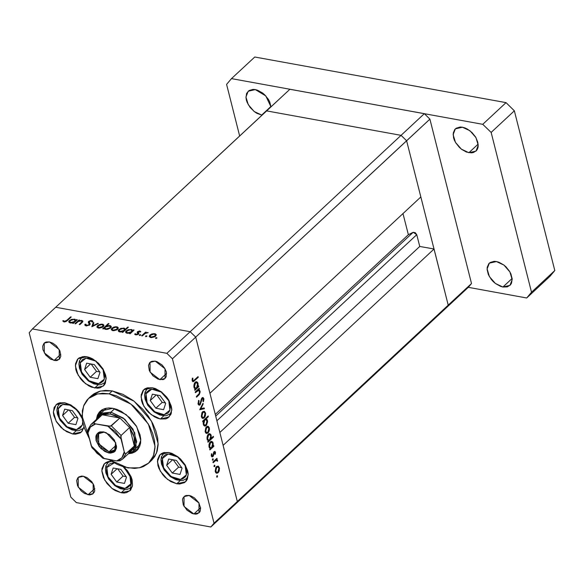 <?xml version="1.0" encoding="UTF-8"?>
<svg xmlns="http://www.w3.org/2000/svg" width="584" height="584" viewBox="0 0 584 584"><rect width="100%" height="100%" fill="white"/><g stroke="black" fill="none" stroke-linecap="round" stroke-linejoin="round"><path stroke-width="0.88" d="M266.625 110.916L401.069 135.335L406.646 140.766L448.249 305.169L445.015 309.002L468.273 287.343L210.824 527.009L76.38 502.583L210.824 527.009L214.065 523.176L237.323 501.525L195.728 337.121L172.463 358.773L214.065 523.176L172.463 358.773L166.885 353.342L190.143 331.69L55.699 307.264L32.434 328.923L166.885 353.342L32.434 328.923L29.2 332.749L70.803 497.152L29.2 332.749L32.434 328.923L55.699 307.264L190.143 331.69L55.699 307.264L266.625 110.916L401.069 135.335L406.646 140.766L448.249 305.169L445.015 309.002L448.249 305.169L471.514 283.517L468.273 287.343L471.514 283.517L448.249 305.169L445.015 309.002L234.089 505.35L237.323 501.525L195.728 337.121L190.143 331.69L166.885 353.342L172.463 358.773L195.728 337.121L190.143 331.69L195.728 337.121L429.912 119.114L471.514 283.517L429.912 119.114L406.646 140.766L420.86 196.917L209.933 393.273L195.728 337.121L209.933 393.273L420.86 196.917L406.646 140.766L195.728 337.121L190.143 331.69L424.334 113.683L429.912 119.114L424.334 113.683L401.069 135.335L406.646 140.766L401.069 135.335L190.143 331.69L55.699 307.264L289.883 89.257L424.334 113.683L289.883 89.257L266.625 110.916L401.069 135.335L266.625 110.916M101.901 409.873L99.871 414.304L100.587 412.18M97.455 419.21L102.215 414.771L110.449 414.056L106.054 413.822L102.215 414.771L119.851 417.976L115.143 415.472L110.449 414.056L110.931 412.18L114.676 408.69L110.931 412.18L123.209 417.976L132.977 429.167L136.729 441.738L133.115 451.184L128.356 453.731L136.116 446.256L134.714 432.686L124.801 419.268L110.931 412.18L101.747 413.158L96.382 419.436L100.207 411.173L112.814 408.274L117.121 409.472L121.472 411.486L129.685 417.648L136.196 425.816L140.021 434.759L140.722 439.088L140.569 443.095L139.569 446.643L137.766 449.578L135.218 451.79L132.028 453.206L128.334 453.753L136.853 450.534L140.766 440.299L136.7 426.678L126.122 414.552L112.814 408.274L108.733 407.946L105.025 408.501L101.842 409.91L99.295 412.129L97.484 415.063L96.382 419.436L99.287 414.852L110.931 412.18L110.449 414.056L119.851 417.976L129.612 427.481L134.159 437.146L134.298 446.008L128.641 452.709M91.549 395.682L94.243 393.601L99.477 391.287L105.558 390.382L112.259 390.915L109.157 393.806L130.984 404.106L148.351 424.006L155.016 446.359L153.41 455.907L148.599 463.149L139.554 467.82L127.903 467.901L108.551 459.411L117.267 464.448L124.399 467.098L134.605 468.441L140.686 467.529L143.423 466.543L148.146 463.557L151.738 459.309L154.052 453.965L154.994 447.738L154.541 440.862L152.709 433.598L149.555 426.225L142.642 415.596L133.656 406.274L126.889 401.201L116.216 395.762L109.157 393.806L112.259 390.915L122.895 394.368L133.429 400.719L142.941 409.413L148.314 416.151L152.658 423.342L155.804 430.707L157.643 437.971L158.096 444.847L157.154 451.082L154.84 456.418L151.679 460.28L156.512 453.016L158.118 443.475L151.453 421.122L134.086 401.223L112.259 390.915L100.601 390.995L91.564 395.667L88.476 398.536L97.499 393.886L109.157 393.806L102.455 393.266L96.375 394.171L93.637 395.156L88.914 398.149L86.965 400.128L84.001 404.946L82.359 410.756L82.519 420.845L84.352 428.109L89.505 439.059L82.052 415.983L83.556 406.062L88.461 398.551M160.366 419.005L151.154 414.655L143.832 406.267L141.021 396.835L143.73 389.747L152.46 387.747L155.439 388.572L161.388 391.879L166.586 396.938L168.645 399.894L171.287 406.077L171.776 409.077L170.981 414.304L167.966 417.874L165.761 418.852L160.366 419.005L157.388 418.18L154.373 416.779L148.686 412.516L146.241 409.815L142.591 403.778L141.532 400.675L141.153 394.901L143.095 390.411L144.861 388.878L147.066 387.9L152.46 387.747L161.666 392.09L168.995 400.485L171.805 409.917L169.097 416.998L160.366 419.005L163.834 415.779L160.366 419.005M176.762 483.8L167.55 479.449L160.228 471.054L157.417 461.623L160.125 454.542L168.849 452.542L171.827 453.366L177.784 456.673L180.529 459.024L185.04 464.681L187.683 470.872L188.172 473.865L187.376 479.099L186.121 481.128L184.362 482.669L179.587 484.026L176.762 483.8L170.769 481.574L165.082 477.31L162.637 474.602L158.987 468.565L157.928 465.463L157.549 459.688L159.49 455.206L161.257 453.673L163.462 452.695L168.849 452.542L178.062 456.885L185.391 465.28L188.201 474.712L185.493 481.793L176.762 483.8L180.23 480.574L176.762 483.8M121.209 492.786L112.004 488.436L104.675 480.041L101.864 470.616L104.572 463.528L111.442 461.309L107.909 461.681L105.704 462.659L103.937 464.192L101.996 468.675L101.893 471.456L103.434 477.551L107.084 483.596L112.281 488.647L115.216 490.56L121.209 492.786L124.677 489.56L121.209 492.786L124.042 493.013L126.604 492.633L130.575 490.122L132.517 485.632L132.137 479.858L131.079 476.756L127.429 470.719L123.786 466.915L132.115 479.778L129.94 490.779L121.209 492.786M72.686 433.985L63.481 429.641L56.152 421.246L53.341 411.815L56.049 404.727L64.78 402.726L70.773 404.953L76.46 409.216L78.906 411.917L82.088 416.939L74.664 407.61L64.78 402.726L59.385 402.88L57.181 403.858L54.166 407.428L53.37 412.654L53.859 415.655L56.502 421.838L61.013 427.495L66.693 431.759L72.686 433.985L76.154 430.758L72.686 433.985L75.519 434.211L80.285 432.853L82.052 431.32L83.972 426.948L81.417 431.985L72.686 433.985M94.696 387.995L85.483 383.651L78.161 375.256L75.351 365.825L78.059 358.744L86.79 356.736L89.768 357.569L92.783 358.963L98.462 363.226L102.974 368.884L105.616 375.067L106.105 378.067L105.31 383.301L104.054 385.331L100.09 387.842L97.521 388.221L91.717 387.17L88.702 385.776L83.016 381.505L80.57 378.804L76.92 372.767L75.862 369.665L75.482 363.89L77.424 359.408L79.19 357.868L83.957 356.51L86.79 356.736L95.995 361.087L103.324 369.482L106.135 378.906L103.426 385.995L94.696 387.995L98.163 384.768L94.696 387.995M88.067 494.765L78.271 487.217L78.212 477.435L83.381 476.245L86.936 477.559L91.754 481.69L93.915 485.267L94.769 490.531L94.36 491.984L92.571 494.101L89.746 494.904L84.519 493.451L81.147 490.925L77.533 485.742L76.686 480.479L77.833 477.821L78.876 476.916L81.709 476.106L83.381 476.245L93.184 483.793L93.243 493.582L88.067 494.765L94.798 488.509L88.067 494.765M159.877 379.688L150.081 372.132L150.022 362.35L155.191 361.16L156.957 361.649L162.111 365.007L164.783 368.358L166.352 372.023L166.17 376.899L164.381 379.016L163.075 379.593L158.118 379.199L152.957 375.841L149.343 370.657L148.497 365.401L149.643 362.744L150.687 361.832L152.001 361.255L155.191 361.16L164.995 368.716L165.053 378.498L159.877 379.688L166.608 373.424L159.877 379.688M193.866 513.986L184.062 506.438L184.004 496.648L189.172 495.458L190.939 495.955L194.472 497.911L198.764 502.656L200.626 508.102L200.151 511.204L199.414 512.409L197.056 513.891L195.538 514.117L192.099 513.497L186.946 510.139L183.332 504.963L182.478 499.7L182.887 498.247L184.675 496.13L185.982 495.553L189.172 495.458L198.976 503.014L199.034 512.796L193.866 513.986L200.589 507.722L193.866 513.986M54.086 360.467L44.289 352.918L44.223 343.129L49.399 341.947L52.954 343.261L56.32 345.786L59.933 350.969L60.787 356.233L59.634 358.89L57.283 360.379L55.765 360.605L50.531 359.153L45.713 355.021L42.924 349.604L42.698 346.181L43.851 343.523L44.895 342.618L46.202 342.034L49.399 341.947L59.196 349.495L59.261 359.284L54.086 360.467L60.816 354.203L54.086 360.467M75.643 323.828L74.949 323.704L78.92 320.01L79.614 320.134L78.898 320.806L81.497 320.419L82.877 321.091L82.57 322.047L79.898 324.602L79.205 324.478L81.986 321.711L81.22 320.893L78.409 321.426L75.643 323.828L78.249 321.521L81.22 320.893L82.037 321.375L81.891 321.886L79.205 324.478L79.898 324.602L81.921 322.718L82.899 321.163L81.826 320.463L78.898 320.806L79.614 320.134L78.92 320.01L74.949 323.704L75.643 323.828M89.732 324.908L86.279 325.909L84.987 325.303L84.899 324.346L85.826 324.208L86.615 325.361L88.418 325.157L89.301 324.229L88.264 322.317L88.542 321.514L90.571 320.565L92.586 320.879L92.951 321.799L91.995 321.996L91.593 321.207L90.732 321.039L89.199 321.704L90.148 323.85L89.732 324.908L90.133 323.813L89.169 322.258L89.367 321.514L91.184 321.076L91.995 321.996L92.951 321.799L91.819 320.572L88.651 321.404L88.257 322.251L89.279 324.069L89.045 324.777L86.615 325.361L85.826 324.208L84.899 324.346L84.884 325.054L86.06 325.879L89.732 324.908M91.863 326.777L93.163 322.602L93.907 322.733L92.892 325.762L97.652 323.412L98.404 323.551L91.863 326.777L98.404 323.551L97.652 323.412L92.892 325.762L93.907 322.733L93.163 322.602L91.863 326.777M97.499 325.602L101.142 324.149L103.04 324.361L103.996 325.383L102.331 327.361L99.302 328.12L96.893 327.113L97.499 325.602L96.871 327.055L98.375 328.033L103.332 326.668L103.967 325.208L102.477 324.215L99.674 324.434L99.784 324.865L99.674 324.434L97.499 325.602L97.71 326.449L97.499 325.602M111.836 328.208L115.479 326.755L117.384 326.96L118.34 327.989L116.669 329.96L113.639 330.726L111.23 329.719L111.836 328.208L111.215 329.653L112.712 330.639L117.669 329.267L118.311 327.814L116.822 326.821L114.019 327.04L114.128 327.471L114.019 327.04L111.836 328.208L112.048 329.055L111.836 328.208M132.678 330.595L133.415 329.909L134.108 330.033L130.137 333.727L129.444 333.603L130.13 332.96L127.772 333.325L126.093 332.902L125.618 331.573L128.181 329.704L131.816 329.595L132.678 330.595L131.203 329.434L126.195 330.792L125.567 332.208L127.071 333.252L130.13 332.96L129.444 333.603L130.137 333.727L134.108 330.033L133.415 329.909L133.568 330.537L133.415 329.909L132.678 330.595L132.838 331.216L132.678 330.595M155.731 338.457L155.76 337.764L156.957 337.822L156.016 338.472L156.965 337.837L155.541 337.917L155.731 338.457M149.811 335.106L153.461 333.654L155.359 333.858L156.315 334.887L154.643 336.858L151.621 337.625L149.212 336.618L149.811 335.106L149.19 336.552L150.694 337.537L155.651 336.165L156.286 334.712L154.797 333.719L151.993 333.938L152.103 334.369L151.993 333.938L149.811 335.106L150.03 335.953L149.811 335.106M145.744 336.639L145.774 335.946L146.971 336.004L146.022 336.654L146.978 336.026L145.555 336.099L145.744 336.639M142.306 335.939L141.613 335.815L145.577 332.121L146.27 332.245L145.686 332.792L148.183 332.668L145.336 333.325L142.306 335.939L145.124 333.449L148.183 332.668L145.686 332.792L146.27 332.245L145.577 332.121L141.613 335.815L142.306 335.939M139.51 335.508L139.54 334.814L140.744 334.873L139.795 335.523L140.744 334.887L139.32 334.968L139.51 335.508M137.488 331.727L139.649 330.982L140.832 331.807L140.021 332.041L139.306 331.457L138.196 331.836L138.882 333.435L137.97 334.45L136.452 334.866L134.984 334.53L134.663 334.026L135.488 333.771L136.598 334.391L137.912 333.851L137.138 332.442L137.488 331.727L137.145 332.464L137.824 333.946L136.189 334.362L135.488 333.771L134.663 334.026L135.736 334.822L138.532 334.055L138.868 333.325L138.196 331.836L140.832 331.807L139.948 331.018L140.197 331.989L139.948 331.018L137.488 331.727L137.897 333.347L137.488 331.727M125.326 329.296L127.692 327.091L128.385 327.215L122.822 332.398L122.129 332.274L122.815 331.632L120.457 331.997L118.778 331.573L118.297 330.245L120.866 328.376L124.494 328.266L125.326 329.296L123.881 328.099L118.88 329.464L118.245 330.88L119.757 331.916L122.815 331.632L122.129 332.274L122.822 332.398L128.385 327.215L127.692 327.091L127.852 327.712L127.692 327.091L125.326 329.296L125.487 329.916L125.326 329.296M104.171 328.193L103.434 328.88L102.74 328.755L108.31 323.572L109.004 323.697L106.682 325.857L110.31 325.675L111.252 326.478L111.004 327.602L107.763 329.31L105.646 329.354L104.39 328.777L104.171 328.193L105.646 329.354L110.653 327.989L111.281 326.58L109.77 325.536L106.682 325.857L109.004 323.697L108.31 323.572L102.74 328.755L103.434 328.88L104.171 328.193L104.273 328.617L104.171 328.193M75.913 320.28L76.643 319.601L77.336 319.725L73.372 323.419L72.679 323.288L73.365 322.653L71.007 323.01L69.328 322.594L68.854 321.258L71.416 319.397L75.044 319.28L75.913 320.28L74.431 319.119L69.43 320.485L68.795 321.901L70.306 322.937L73.365 322.653L72.679 323.288L73.372 323.419L77.336 319.725L76.643 319.601L76.803 320.222L76.643 319.601L75.913 320.28L76.066 320.908L75.913 320.28M64.51 321.346L65.977 321.047L70.591 316.871L71.285 316.995L66.072 321.565L63.919 321.857L62.685 320.93L63.51 320.616L64.51 321.346L63.51 320.616L62.685 320.93L63.919 321.857L67.62 320.412L71.285 316.995L70.591 316.871L66.977 320.236L67.131 320.842L66.977 320.236L64.51 321.346L64.656 321.908L64.51 321.346M195.421 392.696L195.231 391.974L199.202 388.28L199.385 389.01L198.669 389.674L199.502 390.112L200.129 391.842L199.268 394.558L196.545 397.164L196.363 396.441L199.261 393.543L199.502 391.521L198.188 390.397L195.421 392.696L198.538 390.389L199.502 391.521L199.107 393.777L196.363 396.441L196.545 397.164L198.575 395.28L200.027 391.192L198.669 389.674L199.385 389.01L199.202 388.28L195.231 391.974L195.421 392.696M200.137 404.865L199.166 405.223L198.217 404.332L198.465 400.763L198.648 400.347L199.093 400.777L198.728 403.675L199.859 404.216L201.458 398.697L202.298 397.638L203.101 397.573L203.874 399.003L203.429 401.668L202.933 401.325L203.159 398.887L202.239 398.544L200.137 404.865L202.239 398.544L203.225 399.091L202.933 401.325L203.429 401.668L203.801 398.66L202.903 397.514L202.035 397.843L200.422 403.347L199.363 404.347L198.64 403.398L199.093 400.777L198.648 400.347L198.086 403.916L199.181 405.223L200.137 404.865L198.312 404.537L200.137 404.865M199.728 409.742L202.984 403.245L203.188 404.026L200.794 408.683L204.181 407.961L204.378 408.749L199.728 409.742L204.378 408.749L204.181 407.961L200.794 408.683L203.188 404.026L202.984 403.245L199.728 409.742M202.677 411.749L204.495 411.333L205.634 413.56L204.933 416.969L202.955 418.429L201.998 417.961L201.341 416.407L201.947 412.706L202.677 411.749L201.407 416.713L202.794 418.407L204.225 417.881L205.429 415.75L205.517 412.895L204.291 411.253L202.677 411.749M206.488 426.816L207.707 426.247L208.503 426.517L209.481 429.342L208.415 432.54L206.765 433.496L205.816 433.029L205.152 431.474L205.758 427.773L206.488 426.816L205.225 431.78L206.605 433.474L208.035 432.941L209.24 430.817L209.327 427.962L208.101 426.313L206.488 426.816M212.956 446.212L213.686 445.526L213.868 446.256L209.904 449.95L209.722 449.22L210.408 448.585L209.254 447.512L208.948 444.833L209.583 442.825L211.167 441.358L212.7 442.022L213.255 445.015L212.956 446.212L213.153 443.066L211.707 441.343L210.32 441.862L209.036 446.869L210.408 448.585L209.722 449.22L209.904 449.95L213.868 446.256L213.686 445.526L212.496 446.132L212.956 446.212M216.627 476.873L217.284 475.675L217.416 476.916L216.627 476.873L217.255 477.128L217.226 475.661L216.627 476.873M216.554 466.609L218.379 466.193L219.518 468.419L218.817 471.828L216.839 473.288L215.883 472.821L215.226 471.266L215.824 467.565L216.554 466.609L215.292 471.58L216.679 473.266L218.109 472.741L219.314 470.616L219.394 467.755L218.168 466.112L216.554 466.609M213.978 466.375L214.627 465.178L214.759 466.419L213.978 466.375L214.598 466.631L214.569 465.163L213.978 466.375M213.138 462.732L212.956 462.002L216.919 458.309L217.102 459.039L216.518 459.579L217.372 460.017L217.562 461.178L216.029 460.28L213.138 462.732L215.868 460.353L216.518 460.207L217.562 461.178L217.54 460.418L216.518 459.579L217.102 459.039L216.919 458.309L212.956 462.002L213.138 462.732M212.342 459.936L212.999 458.739L213.131 459.98L212.342 459.936L212.97 460.192L212.941 458.725L212.342 459.936M214.058 451.731L214.897 451.461L215.387 451.979L215.299 454.301L214.832 454.126L214.941 452.571L214.364 452.359L213.357 456.038L211.977 456.892L211.291 455.717L211.452 453.775L211.941 453.914L211.963 455.819L212.722 455.929L214.058 451.731L213.233 454.096L213.759 454.206L214.635 452.308L214.832 454.126L215.299 454.301L215.474 452.257L213.846 451.965L215.474 452.257L214.795 451.432L214.058 451.731M210.977 438.555L213.343 436.35L213.525 437.08L207.962 442.263L207.773 441.533L208.459 440.898L207.189 439.511L206.999 437.139L207.641 435.131L209.225 433.671L210.758 434.335L211.284 437.35L210.977 438.555L211.204 435.379L209.758 433.649L208.378 434.167L207.094 439.183L208.459 440.898L207.773 441.533L207.962 442.263L213.525 437.08L213.343 436.35L210.977 438.555M203.539 421.21L202.809 421.896L202.619 421.166L208.189 415.983L208.371 416.713L206.05 418.874L207.232 419.911L207.605 421.882L206.371 425.364L205.108 426.101L203.977 425.634L203.261 423.999L203.312 421.998L203.341 424.356L204.787 426.086L206.174 425.561L207.451 420.553L206.05 418.874L208.371 416.713L208.189 415.983L202.619 421.166L202.809 421.896L203.539 421.21L202.736 421.064L203.539 421.21M197.859 386.571L198.596 385.893L198.779 386.615L194.815 390.309L194.633 389.579L195.319 388.944L194.165 387.871L193.859 385.192L194.494 383.184L196.078 381.717L197.611 382.381L198.166 385.374L197.859 386.571L198.056 383.425L196.618 381.702L195.231 382.221L193.946 387.228L195.319 388.944L194.633 389.579L194.815 390.309L198.779 386.615L198.596 385.893L197.407 386.491L197.859 386.571M192.764 380.177L193.647 380.659L198.056 376.636L198.246 377.359L193.392 381.666L192.581 381.461L192.194 380.651L192.326 378.118L192.859 378.155L192.764 380.177L192.859 378.155L192.326 378.118L192.194 380.651L193.005 381.702L198.246 377.359L198.056 376.636L194.45 379.994L193.246 380.746L192.107 380.053L192.764 380.177M70.803 497.152L76.38 502.583L70.803 497.152M151.249 460.666L150.066 461.615M214.065 523.176L210.824 527.009L234.089 505.35L237.323 501.525L214.065 523.176M133.7 450.644L138.262 448.943M133.115 451.184L140.459 443.716L139.386 445.249M138.547 446.132L135.364 448.154M216.81 475.902L217.533 476.033L216.81 475.902M216.686 477.026L217.255 477.128L216.686 477.026M216.81 466.397L217 466.777L216.81 466.397M218.693 467.623L219.394 467.755L218.693 467.623M218.796 470.521L219.314 470.616L218.796 470.521M215.978 472.266L218.109 472.741L215.978 472.266M218.912 468.207L217.92 472.011L216.825 472.419L215.182 471.011L215.781 471.12L216.737 467.339L216.043 467.215L217.825 466.923L218.912 468.207L217.708 466.915L216.182 468.069L215.686 470.638L216.642 472.368L217.606 472.259L218.482 471.281L218.912 468.207M214.153 465.404L214.883 465.536L214.153 465.404M214.029 466.528L214.598 466.631L214.029 466.528M216.299 458.893L217.102 459.039L216.299 458.893M215.715 459.433L216.518 459.579L215.715 459.433M216.657 460.258L217.54 460.418L216.657 460.258M217.044 461.083L217.562 461.178L217.044 461.083M214.912 460.177L215.868 460.353L214.912 460.177M213.664 461.338L214.474 461.491L213.664 461.338M212.525 458.966L213.248 459.097L212.525 458.966M212.401 460.09L212.97 460.192L212.401 460.09M213.62 452.323L214.262 452.439L213.62 452.323M213.416 452.877L213.948 452.98L213.416 452.877M213.467 455.79L213.759 454.206L213.233 454.111L213.05 455.374L212.313 456.075L211.817 455.476L211.941 453.914L211.452 453.775L211.342 455.965L212.145 456.944L213.467 455.79L212.912 455.688L213.467 455.79M211.481 456.374L212.926 456.637L211.481 456.374M211.437 453.819L211.941 453.914L211.437 453.819M211.247 455.374L211.817 455.476L211.247 455.374M213.065 446.11L213.868 446.256L213.065 446.11M209.751 447.643L209.466 447.906L209.751 447.643M210.539 441.679L210.736 442.044L210.539 441.679M212.452 442.942L213.153 443.066L212.452 442.942M212.664 443.533L211.693 447.38L210.627 447.804L208.933 446.329L209.532 446.439L210.503 442.592L209.802 442.468L211.591 442.205L212.664 443.533L211.481 442.19L209.882 443.475L209.444 445.95L210.401 447.731L211.371 447.629L212.262 446.643L212.664 443.533M212.722 436.934L213.525 437.08L212.722 436.934M207.802 439.956L207.524 440.212L207.802 439.956M208.59 433.985L208.795 434.357L208.59 433.985M210.503 435.255L211.204 435.379L210.503 435.255M210.722 435.839L209.751 439.694L208.678 440.117L206.992 438.642L207.59 438.752L208.554 434.905L207.86 434.773L209.649 434.511L210.722 435.839L209.532 434.503L207.933 435.788L207.502 438.263L208.459 440.037L209.43 439.942L210.32 438.956L210.722 435.839M206.736 426.605L206.933 426.984L206.736 426.605M208.627 427.831L209.327 427.962L208.627 427.831M208.729 430.722L209.24 430.817L208.729 430.722M205.904 432.474L208.035 432.941L205.904 432.474M208.838 428.408L207.853 432.218L206.751 432.627L205.108 431.218L205.707 431.328L206.67 427.546L205.977 427.415L207.758 427.13L208.838 428.408L207.641 427.116L206.116 428.276L205.619 430.846L206.568 432.576L207.532 432.459L208.408 431.488L208.838 428.408M207.568 416.567L208.371 416.713L207.568 416.567M205.247 418.728L206.05 418.874L205.247 418.728M204.809 419.129L205.006 419.473L204.809 419.129M206.758 420.429L207.451 420.553L206.758 420.429M204.064 425.072L206.174 425.561L204.064 425.072M203.831 423.896L204.794 420.042L203.991 419.896L205.867 419.626L206.962 420.991L205.991 424.838L204.911 425.225L203.232 423.787L205.013 425.24L206.546 424.086L207.05 421.48L206.094 419.699L205.115 419.794L204.225 420.779L203.831 423.896M202.925 411.537L203.123 411.917L202.925 411.537M204.816 412.764L205.517 412.895L204.816 412.764M204.918 415.662L205.429 415.75L204.918 415.662M202.093 417.407L204.225 417.881L202.093 417.407M205.028 413.348L204.042 417.151L202.94 417.56L201.297 416.151L201.896 416.261L202.852 412.479L202.159 412.355L203.94 412.063L205.028 413.348L203.831 412.049L202.298 413.209L201.808 415.779L202.757 417.509L203.721 417.392L204.597 416.421L205.028 413.348M202.633 403.931L203.188 404.026L202.633 403.931M200.246 408.581L200.794 408.683L200.246 408.581M202.276 408.369L204.378 408.749L202.276 408.369M200.692 408.661L200.144 408.778L200.692 408.661M198.502 400.668L199.093 400.777L198.502 400.668M197.983 403.281L198.64 403.398L197.983 403.281M202.918 398.5L203.801 398.66L202.918 398.5M201.589 398.427L202.239 398.544L201.589 398.427M201.173 399.639L201.67 399.733L201.173 399.639M200.896 401.23L201.407 401.325L200.896 401.23M198.575 388.864L199.385 389.01L198.575 388.864M197.859 389.528L198.669 389.674L197.859 389.528M199.341 391.068L200.027 391.192L199.341 391.068M197.764 395.134L198.575 395.28L197.764 395.134M197.012 390.316L197.947 390.484L197.012 390.316M196.042 391.214L196.852 391.368L196.042 391.214M197.969 386.469L198.779 386.615L197.969 386.469M194.654 388.002L194.377 388.265L194.654 388.002M195.443 382.038L195.647 382.411L195.443 382.038M197.356 383.301L198.056 383.425L197.356 383.301M197.574 383.892L196.604 387.747L195.531 388.163L193.844 386.696L194.443 386.798L195.406 382.951L194.713 382.827L196.501 382.564L197.574 383.892L196.392 382.549L194.786 383.834L194.355 386.316L195.311 388.09L196.282 387.995L197.173 387.002L197.574 383.892M197.436 377.213L198.246 377.359L197.436 377.213M193.706 380.615L194.574 380.775L193.706 380.615M192.107 379.461L192.705 379.571L192.107 379.461M156.782 338.187L156.636 337.61L156.782 338.187M154.972 334.391L154.797 333.719L154.972 334.391M154.307 334.172L155.439 334.961L155.096 336.603L154.95 336.048L151.176 337.085L151.307 337.61L150.022 336.333L150.504 335.238L153.84 334.121L151.271 334.705L150.037 336.384L151.636 337.143L154.191 336.574L155.453 335.165L154.307 334.172M146.796 336.377L146.65 335.8L146.796 336.377M145.737 332.741L145.577 332.121L145.737 332.741M147.81 332.814L147.715 332.427L147.81 332.814M140.561 335.245L140.415 334.668L140.561 335.245M138.707 333.865L138.423 332.734L138.707 333.865M135.751 334.829L135.488 333.771L135.751 334.829M136.313 334.866L136.189 334.362L136.313 334.866M137.948 334.457L137.824 333.946L137.948 334.457M138.196 334.318L138.007 333.537M138.123 334.004L138.423 333.778L138.123 334.004M130.29 333.588L130.13 332.96L130.29 333.588M126.421 331.675L126.195 330.792L126.421 331.675M131.363 330.084L131.203 329.434L131.363 330.084M130.721 329.887L131.911 330.675L131.575 332.391L131.422 331.763L127.589 332.8L127.721 333.325L126.429 332.019L126.889 330.924L130.254 329.829L127.538 330.464L126.443 332.084L128.057 332.851L130.648 332.303L131.933 330.829L130.721 329.887M122.968 332.26L122.815 331.632L122.968 332.26M119.1 330.347L118.88 329.464L119.1 330.347M124.049 328.748L123.881 328.099L124.049 328.748M123.407 328.558L124.596 329.347L124.261 331.055L124.1 330.434L120.267 331.471L120.399 331.997L119.107 330.69L119.567 329.595L122.939 328.5L120.034 329.245L119.129 330.756L120.735 331.522L123.333 330.975L124.618 329.5L123.407 328.558M116.99 327.493L116.822 326.821L116.99 327.493M116.333 327.274L117.457 328.062L117.114 329.704L116.975 329.15L113.201 330.186L113.332 330.712L112.048 329.434L112.522 328.339L115.866 327.222L113.289 327.807L112.062 329.486L113.661 330.237L116.209 329.675L117.479 328.266L116.333 327.274M108.471 324.193L108.31 323.572L108.471 324.193M106.777 326.237L106.682 325.857L106.777 326.237M109.945 326.215L109.77 325.536L109.945 326.215M106.127 328.901L104.93 328.106L105.427 327.025L109.266 325.989L110.42 326.77L110.099 328.42L109.96 327.865L106.127 328.901L106.259 329.427L106.127 328.901L109.661 328.106L110.405 326.704L108.799 325.938L106.2 326.485L104.974 327.624L105.113 328.434L106.127 328.901M102.653 324.887L102.477 324.215L102.653 324.887M101.988 324.668L103.12 325.456L102.777 327.098L102.638 326.544L98.857 327.58L98.995 328.113L97.703 326.828L98.185 325.733L101.521 324.616L98.952 325.2L97.725 326.879L99.317 327.639L101.872 327.069L103.142 325.66L101.988 324.668M93.506 323.952L93.163 322.602L93.506 323.952M93.009 326.215L92.892 325.762L93.009 326.215M97.769 323.864L97.652 323.412L97.769 323.864M85.198 325.536L84.899 324.346L85.198 325.536M86.76 325.938L86.615 325.361L86.76 325.938M89.184 325.31L89.045 324.777L89.184 325.31M89.52 325.084L89.279 324.069M89.169 323.784L88.651 321.404L89.169 323.784M92.17 321.966L91.819 320.572L92.17 321.966M89.695 324.332L89.878 324.762M90.06 324.485L89.666 322.945L90.06 324.485M79.074 320.638L78.92 320.01L79.074 320.638M78.986 321.163L78.898 320.806L78.986 321.163M82.3 322.346L81.826 320.463L82.3 322.346M81.227 323.361L81.074 322.74L81.227 323.361M82.067 322.58L81.891 321.886L82.067 322.58M73.518 323.273L73.365 322.653L73.518 323.273M69.657 321.361L69.43 320.485L69.657 321.361M74.599 319.769L74.431 319.119L74.599 319.769M73.956 319.572L75.146 320.368L74.81 322.076L74.65 321.456L70.817 322.485L70.949 323.01L69.657 321.711L70.117 320.616L73.489 319.521L70.584 320.258L69.678 321.777L71.285 322.543L73.883 321.988L75.168 320.521L73.956 319.572M70.744 317.499L70.591 316.871L70.744 317.499M63.817 321.835L63.51 320.616L63.817 321.835M64.269 321.901L64.087 321.178L64.269 321.901M223.117 445.373L237.323 501.525L234.089 505.35L237.323 501.525L223.117 445.373L434.036 249.018L448.249 305.169L237.323 501.525L448.249 305.169L434.036 249.018L223.117 445.373M402.989 213.554L408.333 234.688L413.187 232.249L415.246 232.629L416.742 234.688L419.714 246.419L434.036 249.018L419.714 246.419L219.854 432.467L419.714 246.419L416.742 234.688L413.187 232.249L215.708 416.085L413.187 232.249L408.333 234.688L215.284 414.406L408.333 234.688L402.989 213.554M216.883 420.736L416.742 234.688L216.883 420.736M145.963 393.733L151.767 389.178L161.206 392.09L168.739 400.77L169.966 410.129L169.097 411.895L167.812 413.275L164.155 414.684L161.936 414.669L157.125 413.18L152.446 409.983L150.38 407.88L148.599 405.559L146.183 400.58L145.635 398.12L145.963 393.733L146.825 391.974L149.789 389.645L151.767 389.178L156.366 389.703L161.206 392.09L163.483 393.879L167.323 398.31L168.739 400.77L170.287 405.741L169.966 410.129L164.155 414.684L154.724 411.771L147.19 403.091L145.963 393.733L145.102 391.908L145.963 393.733M145.102 391.908L148.037 387.681M171.47 412.851L170.951 413.392L171.455 412.924M152.329 394.215L150.249 400.529L155.884 408.252L163.593 409.654L165.681 403.332L160.045 395.616L152.329 394.215L160.045 395.616L165.681 403.332L163.593 409.654L155.884 408.252L162.213 402.361L165.389 402.938L162.213 402.361L155.884 408.252L150.249 400.529L156.264 394.93L150.249 400.529L152.329 394.215M156.862 395.039L162.213 402.361L156.862 395.039M162.359 458.528L168.163 453.972L177.602 456.885L185.135 465.565L186.354 474.923L185.493 476.683L182.537 479.011L180.551 479.479L175.959 478.953L173.521 477.975L168.842 474.777L166.776 472.675L164.995 470.346L162.578 465.375L161.958 460.601L163.221 456.761L164.513 455.381L166.185 454.44L170.389 453.987L172.762 454.498L177.602 456.885L179.879 458.674L183.719 463.097L185.135 465.565L186.683 470.536L186.354 474.923L180.551 479.479L171.119 476.566L163.586 467.886L162.359 458.528L161.498 456.703L162.359 458.528M164.359 452.483L161.498 456.703L164.433 452.469M168.725 459.002L166.644 465.324L172.28 473.04L179.989 474.442L182.069 468.127L176.441 460.404L168.725 459.002L176.441 460.404L182.069 468.127L179.989 474.442L172.28 473.04L178.602 467.149L181.785 467.733L178.602 467.149L172.28 473.04L166.644 465.324L172.66 459.717L166.644 465.324L168.725 459.002M173.258 459.827L178.602 467.149L173.258 459.827M80.293 362.722L86.096 358.167L95.535 361.087L103.069 369.767L104.288 379.125L103.426 380.885L100.47 383.206L98.484 383.681L96.265 383.659L91.454 382.17L89.053 380.761L84.709 376.877L82.928 374.548L80.512 369.57L79.964 367.117L80.293 362.722L82.446 359.583L86.096 358.167L88.323 358.189L90.695 358.7L95.535 361.087L99.879 364.971L101.653 367.299L103.069 369.767L104.616 374.731L104.288 379.125L98.484 383.681L89.053 380.761L81.519 372.081L80.293 362.722L79.431 360.905L80.293 362.722M79.431 360.905L82.366 356.671M86.658 363.204L84.578 369.526L90.213 377.242L97.922 378.644L100.003 372.322L94.374 364.606L86.658 363.204L94.374 364.606L100.003 372.322L97.922 378.644L90.213 377.242L96.535 371.351L99.718 371.928L96.535 371.351L90.213 377.242L84.578 369.526L90.593 363.92L84.578 369.526L86.658 363.204M91.192 364.029L96.535 371.351L91.192 364.029M82.709 421.947L82.286 425.108L80.132 428.254L76.482 429.663L71.883 429.138L67.043 426.751L62.7 422.867L59.51 418.071L57.962 413.1L58.283 408.712L57.422 406.895L58.283 408.712L62.59 404.464L69.934 405.128L77.416 410.457L82.081 418.334M57.422 406.895L60.356 402.661M83.789 427.831L83.271 428.371L83.775 427.904M82.286 425.108L76.482 429.663L67.043 426.751L59.51 418.071L58.283 408.712L60.437 405.573L64.094 404.157L68.686 404.683L71.124 405.661L75.803 408.866L77.869 410.961L81.059 415.757L82.256 418.925M64.649 409.194L62.568 415.509L68.204 423.232L75.92 424.634L78 418.312L72.365 410.596L64.649 409.194L72.365 410.596L78 418.312L75.92 424.634L68.204 423.232L74.533 417.341L77.709 417.918L74.533 417.341L68.204 423.232L62.568 415.509L68.591 409.91L62.568 415.509L64.649 409.194M69.189 410.019L74.533 417.341L69.189 410.019M106.806 467.514L114.23 462.922L110.632 463.426L108.96 464.375L106.806 467.514L105.945 465.689L106.806 467.514L106.485 471.901L108.033 476.873L111.223 481.661L115.566 485.552L117.968 486.961L122.779 488.45L126.983 487.998L129.947 485.676L130.809 483.91L124.998 488.465L115.566 485.552L108.033 476.873L106.806 467.514M123.246 466.755L129.882 475.201L130.809 483.91L131.13 479.522L129.582 474.551L126.392 469.762L123.246 466.755M105.945 465.689L108.88 461.462M132.312 486.633L131.794 487.173L132.298 486.706M113.172 467.996L111.091 474.31L116.727 482.034L124.443 483.428L126.524 477.113L120.888 469.397L113.172 467.996L120.888 469.397L126.524 477.113L124.443 483.428L116.727 482.034L123.056 476.142L126.232 476.719L123.056 476.142L116.727 482.034L111.091 474.31L117.114 468.711L111.091 474.31L113.172 467.996M117.712 468.821L123.056 476.142L117.712 468.821M468.901 152.701L461.396 149.161L455.425 142.321L453.133 134.641L455.345 128.867L462.455 127.232L464.886 127.911L467.339 129.042L471.974 132.517L475.646 137.13L477.8 142.167L478.114 146.876L477.551 148.876L476.529 150.533L473.296 152.577L471.2 152.891L466.477 152.03L461.623 149.336L459.389 147.416L455.71 142.81L454.418 140.291L453.556 137.766L453.242 133.057L454.826 129.407L456.265 128.159L460.156 127.049L462.455 127.232L469.959 130.772L475.931 137.612L478.223 145.299L476.011 151.073L468.901 152.701L478.15 144.095L468.901 152.701M502.882 287.007L495.378 283.459L489.414 276.619L487.122 268.939L489.326 263.165L496.436 261.53L498.867 262.209L503.715 264.902L505.956 266.822L509.628 271.429L510.92 273.947L512.183 278.911L511.533 283.174L510.511 284.831L507.277 286.875L502.882 287.007L500.459 286.328L495.604 283.634L493.37 281.714L491.37 279.51L488.399 274.597L487.144 269.625L487.231 267.363L488.808 263.705L490.246 262.457L494.137 261.347L496.436 261.53L503.941 265.078L509.912 271.918L512.204 279.597L510 285.372L502.882 287.007L512.131 278.393L502.882 287.007M261.72 115.07L254.215 111.529L248.251 104.689L245.959 97.002L248.163 91.228L255.274 89.6L257.705 90.272L262.552 92.965L264.793 94.885L268.465 99.492L269.757 102.01L271.005 106.835L265.764 95.893L255.274 89.6L252.974 89.41L249.083 90.52L246.631 93.425L245.981 97.689L246.375 100.134L247.236 102.66L250.207 107.58L254.441 111.697L256.836 113.26L261.72 115.07L270.969 106.456L261.72 115.07M226.621 84.395L239.681 135.992L226.621 84.395L231.476 78.65L254.741 56.991L505.999 102.631L254.741 56.991L231.476 78.65L226.621 84.395M468.273 287.343L526.68 297.957L531.535 292.212L491.108 132.437L482.742 124.29L231.476 78.65L482.742 124.29L505.999 102.631L514.373 110.785L505.999 102.631L482.742 124.29L491.108 132.437L514.373 110.785L554.8 270.553L514.373 110.785L491.108 132.437L531.535 292.212L554.8 270.553L549.946 276.298L554.8 270.553L531.535 292.212L526.68 297.957L549.946 276.298L526.68 297.957L468.273 287.343M106.522 432.868L103.456 431.868L106.295 432.766L115.749 442.92L115.398 450.746L108.785 452.936L104.748 451.439L99.265 446.738L96.097 440.584L95.834 436.686L96.302 435.036L98.331 432.627L99.82 431.97L103.456 431.868L109.478 434.657L114.369 440.051L116.479 446.242L116.406 448.118L115.099 451.14L113.909 452.177L110.69 453.089L108.785 452.936L109.077 451.812L115.201 449.833L115.661 442.679L114.573 450.549L109.077 451.812L116.223 445.154L109.077 451.812L98.667 443.789L98.601 433.386L104.098 432.131L98.2 433.81L97.221 440.27L101.725 447.724L109.077 451.812L108.785 452.936L100.915 448.563L96.097 440.584L97.148 433.664L103.456 431.868L106.529 432.868M129.612 427.481L134.298 446.008L134.7 443.986L134.627 439.526L133.415 434.715L129.612 427.481L134.298 446.008L125.48 454.045L124.282 451.848L120.757 436.277L121.085 435.423L129.612 427.481L119.851 417.976L110.456 426.247L95.593 423.918L93.564 422.977L102.215 414.771L119.851 417.976L111.318 425.918L121.085 435.423L129.612 427.481M102.674 458.111L116.654 460.885L119.851 460.812M102.353 457.71L103.631 458.491L116.654 460.885L119.589 459.725L121.903 457.768L123.494 455.104L124.282 451.848L121.019 438.956L115.274 431.569L107.865 426.152L95.593 423.918L92.659 425.079L90.337 427.035L88.753 429.707L87.958 432.956L91.914 447.621M87.768 429.912L87.958 432.956L91.221 445.847L92.418 448.037M91.221 445.847L96.966 453.235L104.383 458.652L91.221 445.847M102.215 414.771L99.455 416.582L90.921 424.524L93.688 422.714L102.215 414.771M88.023 429.415L90.921 424.524L93.688 422.714L94.17 423.531L95.593 423.918L90.337 427.035L87.958 432.956L87.761 429.926L90.921 424.524M119.829 460.82L122.874 458.841L131.4 450.899L134.298 446.008L125.772 453.943L122.874 458.841L120.107 460.652L122.874 458.834L125.772 453.943L124.815 453.359L124.282 451.848L121.903 457.768L116.654 460.885L120.107 460.652M111.318 425.918L107.865 426.152L121.019 438.956L121.085 435.423L111.318 425.918M151.701 460.265L148.613 463.134M216.825 472.419L215.489 472.179M217.825 466.923L216.482 466.682M216.518 460.207L215.146 459.958M214.62 452.301L213.722 452.14M212.313 456.075L211.328 455.9M210.627 447.804L209.276 447.556M211.591 442.205L210.225 441.957M208.678 440.117L207.335 439.869M209.649 434.511L208.276 434.262M206.751 432.627L205.422 432.386M207.758 427.13L206.415 426.889M205.853 419.626L204.539 419.385M204.911 425.225L203.553 424.977M202.94 417.56L201.604 417.319M203.94 412.063L202.597 411.822M199.363 404.347L198.144 404.121M202.67 398.376L201.728 398.2M198.538 390.389L197.195 390.149M195.531 388.163L194.187 387.915M196.501 382.564L195.136 382.316M193.246 380.746L192.172 380.556M155.439 334.961L155.724 336.092M150.022 336.34L150.307 337.45M131.911 330.675L132.203 331.807M126.429 332.026L126.713 333.165M124.596 329.347L124.881 330.478M119.107 330.697L119.399 331.836M117.457 328.062L117.749 329.193M112.048 329.442L112.332 330.551M104.93 328.106L105.222 329.259M110.42 326.77L110.719 327.931M103.12 325.456L103.404 326.595M97.71 326.836L97.988 327.945M85.833 324.74L86.118 325.887M89.126 322.127L89.717 324.441M82.037 321.375L82.286 322.361M75.146 320.368L75.431 321.499M69.657 321.711L69.949 322.857M147.964 387.688L145.109 391.886L144.569 395.105L145.066 399.171L147.818 405.34L153.972 411.902L159.644 414.947L164.922 415.779L166.783 415.538L170.951 413.392M161.505 456.681L160.965 459.893L161.461 463.966L164.213 470.135L170.367 476.697L176.04 479.741L181.317 480.574L183.179 480.333L187.347 478.186M82.293 356.685L79.439 360.883L78.898 364.095L79.395 368.168L82.147 374.329L88.301 380.899L93.973 383.936L99.251 384.768L101.112 384.527L105.281 382.389M60.283 402.675L57.429 406.865L56.896 410.085L57.385 414.158L60.145 420.319L66.299 426.889L71.971 429.926L77.241 430.758L79.103 430.517L83.271 428.371M108.806 461.469L105.952 465.667L105.419 468.879L105.908 472.952L108.668 479.121L114.814 485.684L120.487 488.728L125.764 489.56L127.626 489.319L131.794 487.173M106.463 408.172L99.287 414.852M102.696 458.126L91.9 447.599"/></g></svg>
